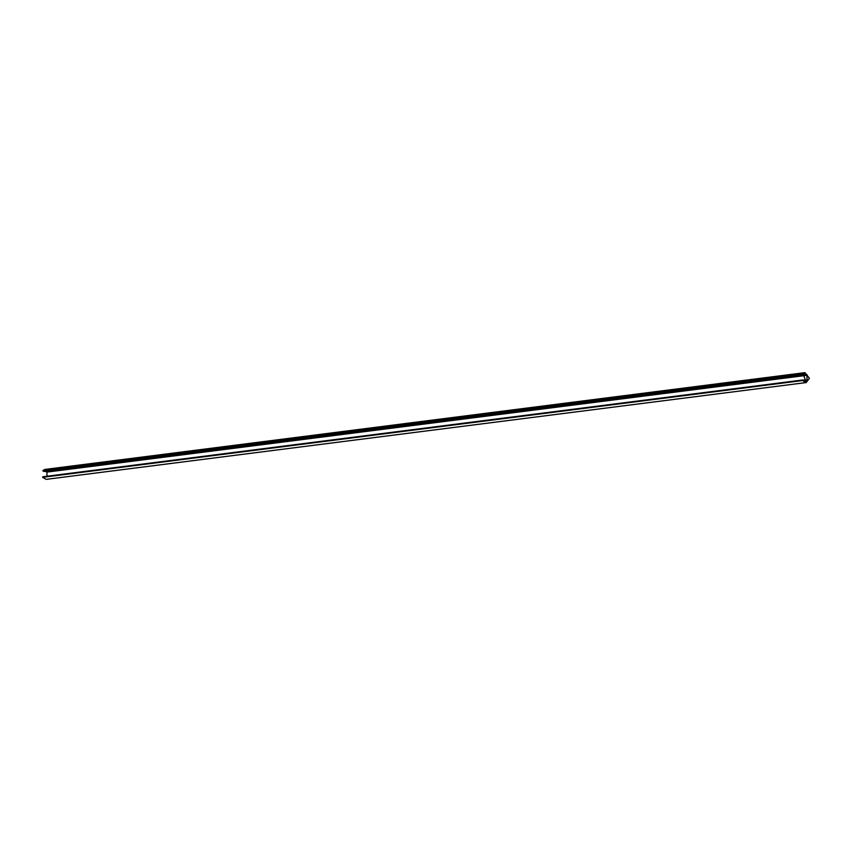 <?xml version="1.0" encoding="UTF-8"?>
<svg xmlns="http://www.w3.org/2000/svg" width="852" height="852" viewBox="0 0 852 852"><rect width="100%" height="100%" fill="white"/><g stroke="black" fill="none" stroke-linecap="round" stroke-linejoin="round"><path stroke-width="1.28" d="M802.754 379.992L42.6 477.322L46.157 479.356L806.216 382.569L809.4 378.256L804.948 372.643L802.978 373.73L803.138 374.358L807.036 375.018L806.961 380.439L802.818 379.981L802.648 380.546L806.216 382.569M804.948 372.643L44.9 469.431L42.919 470.517L43.09 471.145L46.977 471.806L46.956 476.236M802.861 380.333L806.173 382.218L803.159 374.007L807.046 374.667L806.855 380.993L802.861 380.333M42.6 477.322L802.648 380.546M47.148 472.072L807.195 375.285M46.977 471.806L807.036 375.018M43.09 471.145L803.138 374.358M42.919 470.517L802.978 373.73M806.162 380.535L806.961 380.439M803.724 381.377L806.748 380.993M42.76 476.769L802.818 379.981M803.734 381.387L806.855 380.993"/></g></svg>
